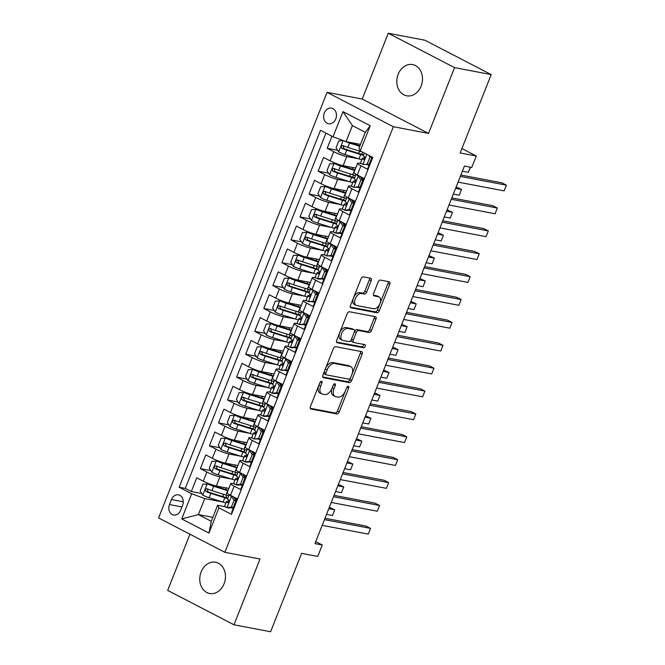 <?xml version="1.0" encoding="UTF-8"?>
<svg xmlns="http://www.w3.org/2000/svg" width="665" height="665" viewBox="0 0 665 665"><rect width="100%" height="100%" fill="white"/><g stroke="black" fill="none" stroke-linecap="round" stroke-linejoin="round"><path stroke-width="1" d="M321.536 381.253A1.704 0.998 117.4 0 0 319.907 382.633L310.455 406.498A2.436 1.421 117.4 0 0 310.771 408.933A2.436 1.421 117.4 0 0 311.004 409.017L336.889 413.938A2.436 1.421 117.4 0 0 339.216 411.959L348.668 388.102A1.704 0.998 117.4 0 0 348.443 386.39A1.704 0.998 117.4 0 0 348.277 386.34A1.704 0.998 117.4 0 0 346.648 387.72L345.426 390.804A7.805 4.555 117.4 0 1 337.978 397.113L335.825 396.706A7.805 4.555 117.4 0 1 335.077 396.448A7.805 4.555 117.4 0 1 334.071 388.643L335.293 385.559A1.704 0.998 117.4 0 0 335.069 383.846A1.704 0.998 117.4 0 0 334.911 383.796A1.704 0.998 117.4 0 0 333.281 385.176L332.051 388.26A7.805 4.555 117.4 0 1 324.611 394.578L322.45 394.162A7.805 4.555 117.4 0 1 321.702 393.904A7.805 4.555 117.4 0 1 320.696 386.099L321.918 383.015A1.704 0.998 117.4 0 0 321.694 381.311A1.704 0.998 117.4 0 0 321.536 381.253M398.185 74.239A15.902 12.726 -79.2 0 0 406.681 95.81A15.902 12.726 -79.2 0 0 421.111 86.134A15.902 12.726 -79.2 0 0 412.616 64.563A15.902 12.726 -79.2 0 0 398.185 74.239M201.146 571.9A15.902 12.726 -79.2 0 0 209.641 593.479A15.902 12.726 -79.2 0 0 224.08 583.795A15.902 12.726 -79.2 0 0 215.585 562.224A15.902 12.726 -79.2 0 0 201.146 571.9M324.312 112.975A7.955 6.359 -79.2 0 0 328.56 123.765A7.955 6.359 -79.2 0 0 335.775 118.927A7.955 6.359 -79.2 0 0 331.527 108.137A7.955 6.359 -79.2 0 0 324.312 112.975M371.145 280.738A2.436 1.421 117.4 0 0 370.829 278.303A2.436 1.421 117.4 0 0 370.596 278.219L363.339 276.84A2.436 1.421 117.4 0 0 361.012 278.818L350.513 305.318A2.436 1.421 117.4 0 0 350.829 307.754A2.436 1.421 117.4 0 0 351.062 307.837L376.947 312.758A2.436 1.421 117.4 0 0 379.274 310.779L389.765 284.279A2.436 1.421 117.4 0 0 389.457 281.844A2.436 1.421 117.4 0 0 389.216 281.76L380.447 280.098A2.436 1.421 117.4 0 0 378.119 282.068L373.63 293.406A2.436 1.421 117.4 0 0 373.946 295.85A2.436 1.421 117.4 0 0 374.179 295.925L378.526 296.756A6.525 3.807 117.4 0 1 379.158 296.972A6.525 3.807 117.4 0 1 379.773 304.013A6.525 3.807 117.4 0 1 373.772 308.768L356.731 305.534A6.525 3.807 117.4 0 1 356.108 305.318A6.525 3.807 117.4 0 1 355.484 298.277A6.525 3.807 117.4 0 1 361.486 293.514L364.329 294.055A2.436 1.421 117.4 0 0 366.656 292.085L371.145 280.738L369.358 279.815A2.436 1.421 117.4 0 0 369.532 278.02M189.941 534.203L167.688 590.404L233.98 624.784L270.605 631.75L301.627 553.38L317.745 556.447L322.276 545.009L314.952 543.613L464.428 166.075L471.751 167.464L476.281 156.026L461.909 148.569M454.569 67.63L388.285 33.25L362.234 99.035L428.526 133.416L454.569 67.63L491.194 74.596L460.163 152.967L476.281 156.026M428.526 133.416L393.364 126.732L224.861 552.324L158.578 517.935L327.08 92.352L393.364 126.732M233.98 624.784L260.023 559.007L224.861 552.324M335.684 346.689A2.436 1.421 117.4 0 0 333.356 348.66L322.866 375.168A2.436 1.421 117.4 0 0 323.173 377.604A2.436 1.421 117.4 0 0 323.414 377.687L349.291 382.608A2.436 1.421 117.4 0 0 351.619 380.629L362.117 354.129A2.436 1.421 117.4 0 0 361.802 351.694A2.436 1.421 117.4 0 0 361.569 351.61L335.684 346.689M336.69 340.239L347.18 313.739A2.436 1.421 117.4 0 1 349.507 311.769L375.393 316.69A2.436 1.421 117.4 0 1 375.625 316.764A2.436 1.421 117.4 0 1 375.941 319.208L371.452 330.547A2.436 1.421 117.4 0 1 369.125 332.517L358.626 330.522A2.436 1.421 117.4 0 0 356.299 332.5L353.323 340.023A2.436 1.421 117.4 0 0 353.639 342.458A2.436 1.421 117.4 0 0 353.871 342.541L364.794 344.62A1.704 0.998 117.4 0 1 364.96 344.678A1.704 0.998 117.4 0 1 365.127 346.515A1.704 0.998 117.4 0 1 363.556 347.762L337.238 342.758A2.436 1.421 117.4 0 1 337.005 342.683A2.436 1.421 117.4 0 1 336.69 340.239M388.285 33.25L424.902 40.216L491.194 74.596M331.968 136.258L327.197 148.303L337.662 150.298M358.535 158.769L346.764 156.533A9.942 1.388 -158.4 0 1 333.739 151.695L330.114 160.847L323.572 157.455L318.136 171.188L328.601 173.174M349.474 181.653L337.704 179.409A9.942 1.388 -158.4 0 1 324.678 174.579L321.054 183.731L314.512 180.34L309.075 194.072L319.549 196.059M340.413 204.529L328.643 202.293A9.942 1.388 -158.4 0 1 315.617 197.463L311.993 206.616L305.451 203.224L300.015 216.948L310.488 218.943M331.361 227.413L319.582 225.169A9.942 1.388 -158.4 0 1 306.557 220.339L302.932 229.492L296.391 226.1L290.954 239.832L301.428 241.819M322.301 250.289L310.522 248.053A9.942 1.388 -158.4 0 1 297.496 243.224L293.872 252.376L287.338 248.984L281.902 262.708L292.367 264.703M313.24 273.174L301.461 270.938A9.942 1.388 -158.4 0 1 288.435 266.1L284.811 275.252L278.278 271.86L272.841 285.593L283.307 287.579M304.179 296.058L292.409 293.814A9.942 1.388 -158.4 0 1 279.375 288.984L275.759 298.136L269.217 294.745L263.781 308.477L274.246 310.464M295.119 318.934L283.348 316.698A9.942 1.388 -158.4 0 1 270.322 311.868L266.698 321.02L260.156 317.629L254.72 331.353L265.194 333.348M286.058 341.818L274.288 339.574A9.942 1.388 -158.4 0 1 261.262 334.744L257.638 343.896L251.096 340.505L245.659 354.237L256.133 356.224M277.006 364.694L265.227 362.458A9.942 1.388 -158.4 0 1 252.201 357.629L248.577 366.781L242.035 363.389L236.599 377.113L247.072 379.108M267.945 387.579L256.166 385.343A9.942 1.388 -158.4 0 1 243.141 380.513L239.516 389.665L232.983 386.274L227.546 399.998L238.012 401.993M258.885 410.463L247.106 408.219A9.942 1.388 -158.4 0 1 234.08 403.389L230.456 412.541L223.922 409.15L218.486 422.882L228.951 424.869M249.824 433.339L238.053 431.103A9.942 1.388 -158.4 0 1 225.019 426.273L221.403 435.425L214.862 432.034L209.425 445.758L219.891 447.753M240.763 456.223L228.993 453.987A9.942 1.388 -158.4 0 1 215.967 449.149L212.343 458.301L205.801 454.91L200.364 468.642L206.906 472.034A9.942 1.388 21.6 0 0 219.932 476.863L231.703 479.099M210.838 470.629L200.364 468.642M232.127 512.698L231.619 512.432L237.056 498.7L230.514 495.309A9.942 1.388 21.6 0 1 227.131 492.765L230.755 483.613A9.942 1.388 21.6 0 0 234.138 486.157L240.68 489.548L246.108 475.824L239.575 472.433A9.942 1.388 21.6 0 1 236.191 469.881L239.816 460.729A9.942 1.388 -158.4 0 1 241.885 460.67L243.481 460.978M239.816 460.729A9.942 1.388 -158.4 0 0 243.199 463.281L249.732 466.672L255.169 452.94L248.635 449.548A9.942 1.388 21.6 0 1 245.252 447.005L248.876 437.853A9.942 1.388 -158.4 0 1 250.946 437.794L252.542 438.094M248.876 437.853A9.942 1.388 -158.4 0 0 252.259 440.396L258.793 443.788L264.229 430.056L257.688 426.664A9.942 1.388 21.6 0 1 254.304 424.12L257.929 414.968A9.942 1.388 -158.4 0 1 260.007 414.91L261.603 415.218M257.929 414.968A9.942 1.388 -158.4 0 0 261.312 417.512L267.854 420.903L273.29 407.18L266.748 403.788A9.942 1.388 21.6 0 1 263.365 401.244L266.989 392.092A9.942 1.388 -158.4 0 1 269.067 392.034L270.655 392.333M266.989 392.092A9.942 1.388 -158.4 0 0 270.372 394.636L276.914 398.027L282.351 384.295L275.809 380.904A9.942 1.388 21.6 0 1 272.426 378.36L276.05 369.208A9.942 1.388 -158.4 0 1 278.128 369.15L279.716 369.449M276.05 369.208A9.942 1.388 -158.4 0 0 279.433 371.752L285.975 375.143L291.411 361.419L284.869 358.028A9.942 1.388 21.6 0 1 281.486 355.476L285.11 346.324A9.942 1.388 -158.4 0 1 287.189 346.266L288.776 346.573M285.11 346.324A9.942 1.388 -158.4 0 0 288.494 348.876L295.036 352.267L300.464 338.535L293.93 335.143A9.942 1.388 21.6 0 1 290.547 332.6L294.171 323.448A9.942 1.388 -158.4 0 1 296.249 323.39L297.837 323.689M294.171 323.448A9.942 1.388 -158.4 0 0 297.554 325.991L304.088 329.383L309.524 315.651L302.991 312.259A9.942 1.388 21.6 0 1 299.607 309.715L303.232 300.563A9.942 1.388 -158.4 0 1 305.301 300.505L306.897 300.813M303.232 300.563A9.942 1.388 -158.4 0 0 306.615 303.107L313.149 306.499L318.585 292.775L312.043 289.383A9.942 1.388 21.6 0 1 308.66 286.839L312.284 277.679A9.942 1.388 -158.4 0 1 314.362 277.629L315.958 277.928M312.284 277.679A9.942 1.388 -158.4 0 0 315.667 280.231L322.209 283.623L327.646 269.89L321.104 266.499A9.942 1.388 21.6 0 1 317.72 263.955L321.345 254.803A9.942 1.388 -158.4 0 1 323.423 254.745L325.01 255.044M321.345 254.803A9.942 1.388 -158.4 0 0 324.728 257.347L331.27 260.738L336.706 247.014L330.164 243.623A9.942 1.388 21.6 0 1 326.781 241.071L330.405 231.919A9.942 1.388 -158.4 0 1 332.483 231.861L334.071 232.168M330.405 231.919A9.942 1.388 -158.4 0 0 333.788 234.462L340.33 237.862L345.767 224.13L339.225 220.738A9.942 1.388 21.6 0 1 335.842 218.195L339.466 209.043A9.942 1.388 -158.4 0 1 341.544 208.985L343.132 209.284M339.466 209.043A9.942 1.388 -158.4 0 0 342.849 211.586L349.391 214.978L354.819 201.246L348.285 197.854A9.942 1.388 21.6 0 1 344.902 195.311L348.526 186.158A9.942 1.388 -158.4 0 1 350.605 186.1L352.192 186.4M348.526 186.158A9.942 1.388 -158.4 0 0 351.91 188.702L358.443 192.094L363.88 178.37L357.346 174.978A9.942 1.388 21.6 0 1 353.963 172.426L357.587 163.274A9.942 1.388 -158.4 0 1 359.657 163.216L361.253 163.524M330.114 160.847A9.942 1.388 21.6 0 0 343.14 165.685L355.684 168.07M321.054 183.731A9.942 1.388 21.6 0 0 334.079 188.561L346.631 190.946M311.993 206.616A9.942 1.388 21.6 0 0 325.019 211.445L337.571 213.831M302.932 229.492A9.942 1.388 21.6 0 0 315.958 234.321L328.51 236.707M293.872 252.376A9.942 1.388 21.6 0 0 306.897 257.205L319.449 259.591M284.811 275.252A9.942 1.388 21.6 0 0 297.837 280.09L310.389 282.475M275.759 298.136A9.942 1.388 21.6 0 0 288.785 302.966L301.328 305.351M266.698 321.02A9.942 1.388 21.6 0 0 279.724 325.85L292.276 328.236M257.638 343.896A9.942 1.388 21.6 0 0 270.663 348.734L283.215 351.12M248.577 366.781A9.942 1.388 21.6 0 0 261.603 371.61L274.155 373.996M239.516 389.665A9.942 1.388 21.6 0 0 252.542 394.495L265.094 396.88M230.456 412.541A9.942 1.388 21.6 0 0 243.481 417.371L256.033 419.756M221.403 435.425A9.942 1.388 21.6 0 0 234.429 440.255L246.973 442.641M212.343 458.301A9.942 1.388 21.6 0 0 225.369 463.139L237.92 465.525M180.589 510.329L182.584 505.292A7.706 6.16 -79.2 0 0 178.469 494.843A7.706 6.16 -79.2 0 0 171.479 499.531L169.484 504.569A7.706 6.16 -79.2 0 0 173.598 515.018A7.706 6.16 -79.2 0 0 180.589 510.329M333.015 136.799L342.982 111.629L370.214 125.752L360.247 150.922L358.942 148.32L365.285 132.302L352.384 125.61L346.041 141.628L333.015 136.799L320.48 130.298L179.151 487.237L191.695 493.746L204.72 498.575L222.65 501.984M360.247 150.922L372.791 157.43L231.47 514.377L218.926 507.869L208.96 533.039L181.728 518.916L191.695 493.746M369.166 165.028L366.723 164.563M360.106 187.904L357.662 187.447M351.045 210.788L348.601 210.323M341.985 233.673L339.541 233.207M332.924 256.549L330.488 256.083M323.872 279.433L321.428 278.968M314.811 302.317L312.367 301.852M305.75 325.193L303.307 324.728M296.69 348.078L294.246 347.612M287.629 370.954L285.185 370.496M278.569 393.838L276.133 393.372M269.516 416.722L267.072 416.257M260.456 439.598L258.012 439.133M251.395 462.483L248.951 462.017M325.966 133.141L185.302 488.409L191.304 491.526L196.74 477.794L203.282 481.186A9.942 1.388 21.6 0 0 216.308 486.015L228.86 488.401M242.334 485.359L239.89 484.901M234.421 483.854L232.833 483.555A9.942 1.388 21.6 0 0 230.755 483.613M357.587 163.274A9.942 1.388 -158.4 0 0 360.97 165.826L367.504 169.218L372.275 157.164M215.967 449.149L209.425 445.758M225.019 426.273L218.486 422.882M234.08 403.389L227.546 399.998M243.141 380.513L236.599 377.113M252.201 357.629L245.659 354.237M261.262 334.744L254.72 331.353M270.322 311.868L263.781 308.477M279.375 288.984L272.841 285.593M288.435 266.1L281.902 262.708M297.496 243.224L290.954 239.832M306.557 220.339L300.015 216.948M315.617 197.463L309.075 194.072M324.678 174.579L318.136 171.188M333.739 151.695L327.197 148.303M346.041 141.628L360.505 144.38M204.72 498.575L198.378 514.594L211.279 521.285L217.621 505.267L218.926 507.869M212.833 517.345L198.378 514.594L181.728 518.916M233.274 508.243L230.83 507.777M225.36 506.738L217.621 505.267M362.234 99.035L327.08 92.352M322.276 545.009L315.742 541.618M201.778 493.513L191.304 491.526M185.302 488.409L179.151 487.237M211.279 521.285L208.96 533.039M342.982 111.629L352.384 125.61M370.214 125.752L365.285 132.302M319.973 382.483L318.901 385.176A7.805 4.555 117.4 0 0 319.915 392.982L321.702 393.904M335.077 396.448L333.281 395.517A7.805 4.555 117.4 0 1 332.276 387.72L333.34 385.018M310.281 408.285L335.094 413.007A2.436 1.421 117.4 0 0 337.421 411.037L346.714 387.562M322.683 376.955L347.504 381.677A2.436 1.421 117.4 0 0 349.832 379.698L360.322 353.198A2.436 1.421 117.4 0 0 360.497 351.411M325.85 373.073A1.704 0.998 117.4 0 0 326.074 374.786A1.704 0.998 117.4 0 0 326.241 374.844L348.959 379.158A1.704 0.998 117.4 0 0 350.588 377.778L351.876 374.52A7.805 4.555 117.4 0 0 350.871 366.714A7.805 4.555 117.4 0 0 350.123 366.457L334.586 363.506A7.805 4.555 117.4 0 0 327.138 369.823L325.85 373.073L324.063 372.151A1.704 0.998 117.4 0 0 324.279 373.855A1.704 0.998 117.4 0 0 324.445 373.913M350.871 366.714L349.075 365.792A7.805 4.555 117.4 0 0 348.327 365.534L350.123 366.457M324.063 372.151L325.351 368.892A7.805 4.555 117.4 0 1 332.799 362.575L348.327 365.534M353.639 342.458L351.843 341.527A2.436 1.421 117.4 0 1 351.527 339.092L354.512 331.569A2.436 1.421 117.4 0 1 356.831 329.599L367.329 331.594A2.436 1.421 117.4 0 0 369.657 329.616L374.146 318.277A2.436 1.421 117.4 0 0 374.329 316.482M336.515 342.034L361.76 346.831A1.704 0.998 117.4 0 0 363.04 346.091A1.704 0.998 117.4 0 0 363.556 344.379M347.737 328.452A6.525 3.807 117.4 0 0 341.727 333.215A6.525 3.807 117.4 0 0 342.35 340.256A6.525 3.807 117.4 0 0 342.974 340.472L348.984 341.611A2.436 1.421 117.4 0 0 351.311 339.64L354.287 332.118A2.436 1.421 117.4 0 0 353.971 329.674A2.436 1.421 117.4 0 0 353.738 329.599L347.737 328.452L345.941 327.521A6.525 3.807 117.4 0 0 339.94 332.284A6.525 3.807 117.4 0 0 340.555 339.325L342.35 340.256M352.384 328.892A2.436 1.421 117.4 0 0 352.176 328.743A2.436 1.421 117.4 0 0 351.943 328.668L353.738 329.599M345.941 327.521L351.943 328.668M356.108 305.318L354.312 304.387A6.525 3.807 117.4 0 1 353.689 297.346A6.525 3.807 117.4 0 1 359.699 292.583L362.541 293.124A2.436 1.421 117.4 0 0 364.869 291.154L369.358 279.815M379.158 296.972L377.363 296.041A6.525 3.807 117.4 0 0 376.739 295.825L378.526 296.756M373.456 295.202L376.739 295.825M350.339 307.105L375.16 311.827A2.436 1.421 117.4 0 0 377.487 309.857L387.978 283.348A2.436 1.421 117.4 0 0 388.152 281.561M228.112 490.288A15.785 2.203 21.6 0 1 226.399 489.764L212.434 485.367A3.358 0.466 21.6 0 1 209.275 484.087L202.883 484.153L200.165 491.019L202.842 495.167A6.583 0.923 21.6 0 0 209.134 497.728L223.099 502.125A19.011 2.652 21.6 0 0 225.892 502.956M207.372 483.721A6.583 0.923 21.6 0 0 213.665 486.281L227.621 490.687A19.011 2.652 21.6 0 0 227.92 490.778M326.515 514.394L332.442 515.516L334.703 509.797L329.325 507.304M228.702 495.866A19.011 2.652 -158.4 0 1 225.9 495.034L211.944 490.629A6.583 0.923 -158.4 0 1 207.172 488.8C205.194 488.958 204.828 489.872 206.083 491.551A6.583 0.923 21.6 0 0 210.855 493.38L224.82 497.777A19.011 2.652 21.6 0 0 227.613 498.609M235.202 499.506A19.011 2.652 21.6 0 0 235.285 499.382A19.011 2.652 21.6 0 0 235.169 498.833M227.837 498.043A15.785 2.203 -158.4 0 1 223.59 496.863L209.625 492.457A3.358 0.466 -158.4 0 1 208.195 491.95L207.405 489.731M332.442 515.516L334.703 509.797L328.784 508.675M231.337 507.187L233.24 507.545L228.868 507.969L226.848 507.619L231.337 507.187L234.055 500.321L231.378 496.173A6.583 0.923 -158.4 0 1 229.217 494.602L227.505 498.883A6.583 0.923 -158.4 0 0 228.494 499.864C229.275 501.443 228.91 502.366 227.405 502.607L227.613 502.69M231.378 496.173L232.642 496.414M226.848 507.619A6.583 0.923 -158.4 0 1 224.695 505.974L226.416 501.626A6.583 0.923 21.6 0 0 227.405 502.607L227.846 502.69M233.24 507.545L235.959 500.687L234.055 500.321M233.482 496.855L235.959 500.687M324.445 519.623L370.538 528.384L368.269 534.103L322.184 525.342M236.906 499.074A15.785 2.203 21.6 0 0 234.753 498.808M228.968 500.712L226.557 501.518A6.583 0.923 21.6 0 0 226.416 501.626M324.986 518.251L366.058 526.065L370.538 528.384L368.269 534.103M237.172 467.404A15.785 2.203 21.6 0 1 235.46 466.888L221.495 462.483A3.358 0.466 21.6 0 1 218.336 461.202L211.944 461.269L209.226 468.135L211.902 472.283A6.583 0.923 21.6 0 0 218.195 474.843L232.151 479.241A19.011 2.652 21.6 0 0 234.953 480.072M216.433 460.845A6.583 0.923 21.6 0 0 222.717 463.405L236.682 467.803A19.011 2.652 21.6 0 0 236.973 467.894M335.576 491.51L341.502 492.64L343.763 486.921L338.385 484.428M237.762 472.981A19.011 2.652 -158.4 0 1 234.961 472.15L220.996 467.753A6.583 0.923 -158.4 0 1 216.233 465.924C214.255 466.074 213.889 466.988 215.144 468.667A6.583 0.923 21.6 0 0 219.916 470.496L233.872 474.893A19.011 2.652 21.6 0 0 236.674 475.724M244.338 476.497L244.279 476.655A19.011 2.652 21.6 0 0 244.338 476.497A19.011 2.652 21.6 0 0 244.23 475.949M236.898 475.159A15.785 2.203 -158.4 0 1 232.65 473.979L218.685 469.581A3.358 0.466 -158.4 0 1 217.256 469.066L216.466 466.855M341.502 492.64L343.763 486.921L337.845 485.791M246.233 444.519A15.785 2.203 21.6 0 1 244.521 444.004L230.556 439.607A3.358 0.466 21.6 0 1 227.397 438.326L220.996 438.393L218.278 445.251L220.963 449.399A6.583 0.923 21.6 0 0 227.247 451.959L241.212 456.365A19.011 2.652 21.6 0 0 244.013 457.196M225.493 437.961A6.583 0.923 21.6 0 0 231.777 440.521L245.742 444.927A19.011 2.652 21.6 0 0 246.033 445.018M344.636 468.634L350.555 469.756L352.824 464.037L347.446 461.543M246.815 450.097A19.011 2.652 -158.4 0 1 244.022 449.274L230.057 444.868A6.583 0.923 -158.4 0 1 225.294 443.04C223.307 443.189 222.95 444.104 224.205 445.783A6.583 0.923 21.6 0 0 228.968 447.612L242.933 452.017A19.011 2.652 21.6 0 0 245.734 452.848M253.315 453.746A19.011 2.652 21.6 0 0 253.398 453.621A19.011 2.652 21.6 0 0 253.29 453.065M245.959 452.283A15.785 2.203 -158.4 0 1 241.711 451.103L227.746 446.697A3.358 0.466 -158.4 0 1 226.316 446.19L225.526 443.971M350.555 469.756L352.824 464.037L346.897 462.915M255.294 421.643A15.785 2.203 21.6 0 1 253.581 421.128L239.616 416.722A3.358 0.466 21.6 0 1 236.457 415.442L230.057 415.509L227.339 422.375L230.015 426.523A6.583 0.923 21.6 0 0 236.308 429.083L250.273 433.48A19.011 2.652 21.6 0 0 253.066 434.312M234.546 415.076A6.583 0.923 21.6 0 0 240.838 417.637L254.803 422.042A19.011 2.652 21.6 0 0 255.094 422.134M353.697 445.75L359.615 446.88L361.885 441.153L356.498 438.659M255.875 427.221A19.011 2.652 -158.4 0 1 253.082 426.39L239.117 421.984A6.583 0.923 -158.4 0 1 234.354 420.155C232.368 420.313 232.01 421.228 233.265 422.907A6.583 0.923 21.6 0 0 238.028 424.736L251.993 429.133A19.011 2.652 21.6 0 0 254.795 429.964M262.459 430.737L262.401 430.895A19.011 2.652 21.6 0 0 262.459 430.737A19.011 2.652 21.6 0 0 262.351 430.189M255.019 429.399A15.785 2.203 -158.4 0 1 250.772 428.218L236.806 423.813A3.358 0.466 -158.4 0 1 235.377 423.306L234.587 421.095M359.615 446.88L361.885 441.153L355.958 440.031M264.346 398.759A15.785 2.203 21.6 0 1 262.633 398.244L248.677 393.846A3.358 0.466 21.6 0 1 245.51 392.558L239.117 392.624L236.399 399.49L239.076 403.638A6.583 0.923 21.6 0 0 245.368 406.199L259.333 410.604A19.011 2.652 21.6 0 0 262.126 411.435M243.606 392.2A6.583 0.923 21.6 0 0 249.899 394.761L263.864 399.158A19.011 2.652 21.6 0 0 264.155 399.249M362.757 422.874L368.676 423.996L370.937 418.277L365.559 415.783M264.936 404.337A19.011 2.652 -158.4 0 1 262.143 403.505L248.178 399.108A6.583 0.923 -158.4 0 1 243.415 397.279C241.428 397.429 241.062 398.343 242.326 400.022A6.583 0.923 21.6 0 0 247.089 401.851L261.054 406.257A19.011 2.652 21.6 0 0 263.847 407.088M271.436 407.986A19.011 2.652 21.6 0 0 271.519 407.861A19.011 2.652 21.6 0 0 271.411 407.304M264.072 406.515A15.785 2.203 -158.4 0 1 259.832 405.334L245.867 400.937A3.358 0.466 -158.4 0 1 244.429 400.421L243.639 398.21M368.676 423.996L370.937 418.277L365.019 417.146M240.398 484.303L242.301 484.669L237.812 485.101L235.909 484.735L240.398 484.303L243.116 477.437L240.439 473.297A6.583 0.923 -158.4 0 1 238.278 471.718M240.439 473.297L241.703 473.538M235.909 484.735A6.583 0.923 -158.4 0 1 233.756 483.098L235.476 478.75A6.583 0.923 21.6 0 0 236.466 479.723L236.674 479.806M242.301 484.669L245.019 477.803L243.116 477.437M242.542 473.97L245.019 477.803M333.506 496.738L379.599 505.5L377.329 511.227L331.245 502.466M245.967 476.198A15.785 2.203 21.6 0 0 243.806 475.932M238.028 477.836L235.618 478.642A6.583 0.923 21.6 0 0 235.476 478.75M236.906 479.806L236.466 479.723C237.97 479.482 238.328 478.567 237.555 476.98A6.583 0.923 -158.4 0 1 236.565 475.999L238.261 471.709M334.046 495.375L375.118 503.181L379.599 505.5L377.329 511.227M249.458 461.427L251.362 461.784L246.981 462.208L244.969 461.851L249.458 461.427L252.176 454.561L249.5 450.413A6.583 0.923 -158.4 0 1 247.338 448.842L245.626 453.123A6.583 0.923 -158.4 0 0 246.615 454.095C247.388 455.683 247.031 456.597 245.526 456.847L245.734 456.921M249.5 450.413L250.763 450.654M244.969 461.851A6.583 0.923 -158.4 0 1 242.816 460.213L244.537 455.866A6.583 0.923 21.6 0 0 245.526 456.847L245.967 456.93M251.362 461.784L254.08 454.918L252.176 454.561M251.603 451.086L254.08 454.918M342.566 473.862L388.651 482.624L386.39 488.343L340.297 479.581M255.019 453.314A15.785 2.203 21.6 0 0 252.866 453.048M247.089 454.951L244.67 455.758A6.583 0.923 21.6 0 0 244.537 455.866M343.107 472.491L384.179 480.296L388.651 482.624L386.39 488.343M258.519 438.543L260.422 438.908L254.03 438.975L258.519 438.543L261.229 431.676L258.552 427.529A6.583 0.923 -158.4 0 1 256.399 425.957M258.552 427.529L259.824 427.77M254.03 438.975A6.583 0.923 -158.4 0 1 251.877 437.329L253.598 432.982A6.583 0.923 21.6 0 0 254.587 433.962L254.795 434.046M260.422 438.908L263.141 432.042L261.229 431.676M260.663 428.21L263.141 432.042M351.627 450.978L397.712 459.739L395.451 465.458L349.358 456.697M264.08 430.43A15.785 2.203 21.6 0 0 261.927 430.164M256.15 432.075L253.731 432.882A6.583 0.923 21.6 0 0 253.598 432.982M255.028 434.046L254.587 433.962C256.083 433.721 256.449 432.807 255.668 431.219A6.583 0.923 -158.4 0 1 254.678 430.238L256.382 425.949M352.167 449.615L393.231 457.42L397.712 459.739L395.451 465.458M267.571 415.658L269.475 416.024L264.994 416.456L263.082 416.091L267.571 415.658L270.289 408.8L267.613 404.653A6.583 0.923 -158.4 0 1 265.451 403.073L263.739 407.362A6.583 0.923 -158.4 0 0 264.728 408.335C265.51 409.923 265.144 410.837 263.648 411.078L263.847 411.161M267.613 404.653L268.884 404.894M263.082 416.091A6.583 0.923 -158.4 0 1 260.929 414.453L262.658 410.106A6.583 0.923 21.6 0 0 263.648 411.078L264.088 411.17M269.475 416.024L272.193 409.158L270.289 408.8M269.724 405.326L272.193 409.158M360.688 428.102L406.772 436.863L404.511 442.582L358.418 433.821M273.14 407.554A15.785 2.203 21.6 0 0 270.988 407.288M265.202 409.191L262.791 409.997A6.583 0.923 21.6 0 0 262.658 410.106M361.228 426.731L402.292 434.536L406.772 436.863L404.511 442.582M273.406 375.883A15.785 2.203 21.6 0 1 271.694 375.359L257.729 370.962A3.358 0.466 21.6 0 1 254.57 369.682L248.178 369.748L245.46 376.614L248.136 380.762A6.583 0.923 21.6 0 0 254.429 383.323L268.394 387.72A19.011 2.652 21.6 0 0 271.187 388.551M252.667 369.316A6.583 0.923 21.6 0 0 258.959 371.876L272.924 376.282A19.011 2.652 21.6 0 0 273.215 376.373M371.81 399.989L377.737 401.111L379.998 395.392L374.619 392.899M273.997 381.461A19.011 2.652 -158.4 0 1 271.204 380.629L257.239 376.224A6.583 0.923 -158.4 0 1 252.467 374.395C250.489 374.553 250.123 375.467 251.387 377.138A6.583 0.923 21.6 0 0 256.15 378.975L270.115 383.373A19.011 2.652 21.6 0 0 272.908 384.204M280.58 384.977L280.514 385.135A19.011 2.652 21.6 0 0 280.58 384.977A19.011 2.652 21.6 0 0 280.472 384.428M273.132 383.639A15.785 2.203 -158.4 0 1 268.884 382.458L254.928 378.053A3.358 0.466 -158.4 0 1 253.49 377.545L252.7 375.326M377.737 401.111L379.998 395.392L374.079 394.27M276.632 392.782L278.535 393.14L274.163 393.564L272.143 393.215L276.632 392.782L279.35 385.916L276.673 381.768A6.583 0.923 -158.4 0 1 274.512 380.197M276.673 381.768L277.945 382.009M272.143 393.215A6.583 0.923 -158.4 0 1 269.99 391.569L271.711 387.221A6.583 0.923 21.6 0 0 272.7 388.202L272.908 388.285M278.535 393.14L281.253 386.282L279.35 385.916M278.785 382.45L281.253 386.282M369.74 405.218L415.833 413.979L413.564 419.698L367.479 410.937M282.201 384.669A15.785 2.203 21.6 0 0 280.048 384.403M274.263 386.307L271.852 387.113A6.583 0.923 21.6 0 0 271.711 387.221M273.149 388.285L272.7 388.202C274.204 387.961 274.57 387.038 273.789 385.459A6.583 0.923 -158.4 0 1 272.8 384.478L274.495 380.189M370.289 403.846L411.352 411.66L415.833 413.979L413.564 419.698M282.467 352.999A15.785 2.203 21.6 0 1 280.755 352.483L266.79 348.078A3.358 0.466 21.6 0 1 263.631 346.798L257.239 346.864L254.52 353.73L257.197 357.878A6.583 0.923 21.6 0 0 263.49 360.438L277.455 364.836A19.011 2.652 21.6 0 0 280.248 365.667M261.727 346.44A6.583 0.923 21.6 0 0 268.02 349L281.977 353.398A19.011 2.652 21.6 0 0 282.276 353.489M380.87 377.105L386.797 378.235L389.058 372.516L383.68 370.014M283.057 358.576A19.011 2.652 -158.4 0 1 280.256 357.745L266.299 353.348A6.583 0.923 -158.4 0 1 261.528 351.519C259.55 351.669 259.184 352.583 260.439 354.262A6.583 0.923 21.6 0 0 265.21 356.091L279.175 360.488A19.011 2.652 21.6 0 0 281.968 361.319M289.558 362.226A19.011 2.652 21.6 0 0 289.641 362.093A19.011 2.652 21.6 0 0 289.524 361.544M282.193 360.754A15.785 2.203 -158.4 0 1 277.945 359.574L263.98 355.176A3.358 0.466 -158.4 0 1 262.55 354.661L261.761 352.45M386.797 378.235L389.058 372.516L383.14 371.386M285.692 369.898L287.596 370.264L281.204 370.33L285.692 369.898L288.411 363.032L285.734 358.892A6.583 0.923 -158.4 0 1 283.573 357.313M285.734 358.892L286.997 359.133M281.204 370.33A6.583 0.923 -158.4 0 1 279.051 368.693L280.771 364.345A6.583 0.923 21.6 0 0 281.76 365.318L281.968 365.401M287.596 370.264L290.314 363.398L288.411 363.032M287.837 359.566L290.314 363.398M378.801 382.333L424.893 391.095L422.624 396.822L376.54 388.052M291.262 361.785A15.785 2.203 21.6 0 0 289.109 361.527M283.323 363.431L280.913 364.237A6.583 0.923 21.6 0 0 280.771 364.345M282.201 365.401L281.76 365.318C283.265 365.077 283.631 364.162 282.849 362.575A6.583 0.923 -158.4 0 1 281.86 361.594L283.556 357.305M379.341 380.97L420.413 388.776L424.893 391.095L422.624 396.822M291.528 330.114A15.785 2.203 21.6 0 1 289.815 329.599L275.85 325.202A3.358 0.466 21.6 0 1 272.692 323.922L266.299 323.988L263.581 330.846L266.258 334.994A6.583 0.923 21.6 0 0 272.55 337.554L286.507 341.96A19.011 2.652 21.6 0 0 289.308 342.791M270.788 323.556A6.583 0.923 21.6 0 0 277.072 326.116L291.037 330.513A19.011 2.652 21.6 0 0 291.328 330.605M389.931 354.229L395.858 355.351L398.119 349.632L392.741 347.138M292.118 335.692A19.011 2.652 -158.4 0 1 289.317 334.861L275.352 330.463A6.583 0.923 -158.4 0 1 270.589 328.635C268.61 328.784 268.244 329.699 269.5 331.378A6.583 0.923 21.6 0 0 274.271 333.207L288.228 337.612A19.011 2.652 21.6 0 0 291.029 338.443M298.693 339.216L298.635 339.374A19.011 2.652 21.6 0 0 298.693 339.216A19.011 2.652 21.6 0 0 298.585 338.66M291.253 337.878A15.785 2.203 -158.4 0 1 287.006 336.698L273.041 332.292A3.358 0.466 -158.4 0 1 271.611 331.777L270.821 329.566M395.858 355.351L398.119 349.632L392.2 348.51M294.753 347.022L296.656 347.379L292.276 347.803L290.264 347.446L294.753 347.022L297.471 340.156L294.795 336.008A6.583 0.923 -158.4 0 1 292.633 334.437M294.795 336.008L296.058 336.249M290.264 347.446A6.583 0.923 -158.4 0 1 288.111 345.808L289.832 341.461A6.583 0.923 21.6 0 0 290.821 342.442L291.029 342.517M296.656 347.379L299.375 340.513L297.471 340.156M296.898 336.681L299.375 340.513M387.861 359.457L433.954 368.219L431.685 373.938L385.6 365.176M300.322 338.909A15.785 2.203 21.6 0 0 298.161 338.643M292.384 340.547L289.973 341.353A6.583 0.923 21.6 0 0 289.832 341.461M291.262 342.525L290.821 342.442C292.326 342.192 292.683 341.278 291.91 339.69A6.583 0.923 -158.4 0 1 290.921 338.718L292.617 334.428M388.402 358.086L429.474 365.891L433.954 368.219L431.685 373.938M300.588 307.238A15.785 2.203 21.6 0 1 298.876 306.723L284.911 302.317A3.358 0.466 21.6 0 1 281.752 301.037L275.352 301.104L272.642 307.97L275.318 312.118A6.583 0.923 21.6 0 0 281.603 314.678L295.568 319.075A19.011 2.652 21.6 0 0 298.369 319.907M279.849 300.671A6.583 0.923 21.6 0 0 286.133 303.232L300.098 307.637A19.011 2.652 21.6 0 0 300.389 307.729M398.992 331.345L404.91 332.467L407.18 326.748L401.801 324.254M301.178 312.816A19.011 2.652 -158.4 0 1 298.377 311.985L284.412 307.579A6.583 0.923 -158.4 0 1 279.649 305.75C277.662 305.908 277.305 306.823 278.56 308.502A6.583 0.923 21.6 0 0 283.323 310.331L297.288 314.728A19.011 2.652 21.6 0 0 300.09 315.559M307.671 316.457A19.011 2.652 21.6 0 0 307.754 316.332A19.011 2.652 21.6 0 0 307.646 315.784M300.314 314.994A15.785 2.203 -158.4 0 1 296.066 313.813L282.101 309.408A3.358 0.466 -158.4 0 1 280.672 308.901L279.882 306.681M404.91 332.467L407.18 326.748L401.253 325.626M303.814 324.138L305.717 324.503L299.325 324.57L303.814 324.138L306.532 317.272L303.855 313.124A6.583 0.923 -158.4 0 1 301.694 311.553M303.855 313.124L305.119 313.365M299.325 324.57A6.583 0.923 -158.4 0 1 297.172 322.924L298.893 318.577A6.583 0.923 21.6 0 0 299.882 319.557L300.09 319.641M305.717 324.503L308.435 317.637L306.532 317.272M305.958 313.805L308.435 317.637M396.922 336.573L443.006 345.334L440.745 351.053L394.653 342.292M309.383 316.025A15.785 2.203 21.6 0 0 307.222 315.759M301.445 317.662L299.026 318.469A6.583 0.923 21.6 0 0 298.893 318.577M300.322 319.641L299.882 319.557C301.386 319.316 301.744 318.402 300.971 316.814A6.583 0.923 -158.4 0 1 299.982 315.833L301.677 311.544M397.462 335.202L438.534 343.015L443.006 345.334L440.745 351.053M309.649 284.354A15.785 2.203 21.6 0 1 307.937 283.839L293.972 279.433A3.358 0.466 21.6 0 1 290.813 278.153L284.412 278.219L281.694 285.086L284.379 289.233A6.583 0.923 21.6 0 0 290.663 291.794L304.628 296.199A19.011 2.652 21.6 0 0 307.421 297.022M288.901 277.795A6.583 0.923 21.6 0 0 295.194 280.356L309.159 284.753A19.011 2.652 21.6 0 0 309.449 284.844M408.052 308.46L413.971 309.591L416.24 303.872L410.854 301.378M310.231 289.932A19.011 2.652 -158.4 0 1 307.438 289.1L293.473 284.703A6.583 0.923 -158.4 0 1 288.71 282.874C286.723 283.024 286.366 283.938 287.621 285.618A6.583 0.923 21.6 0 0 292.384 287.446L306.349 291.852A19.011 2.652 21.6 0 0 309.15 292.675M316.814 293.456L316.756 293.606A19.011 2.652 21.6 0 0 316.814 293.456A19.011 2.652 21.6 0 0 316.706 292.899M309.375 292.11A15.785 2.203 -158.4 0 1 305.127 290.929L291.162 286.532A3.358 0.466 -158.4 0 1 289.732 286.017L288.943 283.805M413.971 309.591L416.24 303.872L410.313 302.741M312.874 301.253L314.778 301.619L308.385 301.686L312.874 301.253L315.584 294.396L312.916 290.248A6.583 0.923 -158.4 0 1 310.755 288.668M312.916 290.248L314.179 290.489M308.385 301.686A6.583 0.923 -158.4 0 1 306.233 300.048L307.953 295.701A6.583 0.923 21.6 0 0 308.942 296.673L309.15 296.756M314.778 301.619L317.496 294.753L315.584 294.396M315.019 290.921L317.496 294.753M405.983 313.689L452.067 322.459L449.806 328.178L403.713 319.416M318.435 293.149A15.785 2.203 21.6 0 0 316.282 292.883M310.505 294.786L308.086 295.593A6.583 0.923 21.6 0 0 307.953 295.701M309.383 296.756L308.942 296.673C310.439 296.432 310.804 295.518 310.023 293.93A6.583 0.923 -158.4 0 1 309.034 292.949L310.738 288.66M406.523 312.326L447.587 320.131L452.067 322.459L449.806 328.178M318.701 261.478A15.785 2.203 21.6 0 1 316.989 260.954L303.032 256.557A3.358 0.466 21.6 0 1 299.865 255.277L293.473 255.343L290.755 262.209L293.431 266.349A6.583 0.923 21.6 0 0 299.724 268.909L313.689 273.315A19.011 2.652 21.6 0 0 316.482 274.146M297.962 254.911A6.583 0.923 21.6 0 0 304.254 257.471L318.219 261.877A19.011 2.652 21.6 0 0 318.51 261.968M417.113 285.584L423.031 286.706L425.292 280.987L419.914 278.494M319.291 267.056A19.011 2.652 -158.4 0 1 316.498 266.224L302.533 261.819A6.583 0.923 -158.4 0 1 297.77 259.99C295.784 260.14 295.418 261.062 296.681 262.733A6.583 0.923 21.6 0 0 301.445 264.562L315.41 268.968A19.011 2.652 21.6 0 0 318.203 269.799M325.792 270.697A19.011 2.652 21.6 0 0 325.875 270.572A19.011 2.652 21.6 0 0 325.767 270.015M318.427 269.234A15.785 2.203 -158.4 0 1 314.188 268.053L300.223 263.648A3.358 0.466 -158.4 0 1 298.785 263.141L297.995 260.921M423.031 286.706L425.292 280.987L419.374 279.865M321.926 278.377L323.83 278.735L319.458 279.159L317.438 278.801L321.926 278.377L324.645 271.511L321.968 267.363A6.583 0.923 -158.4 0 1 319.807 265.792M321.968 267.363L323.24 267.604M317.438 278.801A6.583 0.923 -158.4 0 1 315.285 277.164L317.014 272.816A6.583 0.923 21.6 0 0 318.003 273.797L318.203 273.872M323.83 278.735L326.548 271.877L324.645 271.511M324.079 268.045L326.548 271.877M415.043 290.813L461.128 299.574L458.867 305.293L412.774 296.532M327.496 270.264A15.785 2.203 21.6 0 0 325.343 269.998M319.557 271.902L317.147 272.708A6.583 0.923 21.6 0 0 317.014 272.816M318.444 273.88L318.003 273.797C319.499 273.548 319.865 272.633 319.084 271.046A6.583 0.923 -158.4 0 1 318.094 270.073L319.799 265.784M415.583 289.441L456.647 297.247L461.128 299.574L458.867 305.293M327.762 238.594A15.785 2.203 21.6 0 1 326.05 238.078L312.084 233.673A3.358 0.466 21.6 0 1 308.926 232.393L302.533 232.459L299.815 239.325L302.492 243.473A6.583 0.923 21.6 0 0 308.784 246.033L322.749 250.431A19.011 2.652 21.6 0 0 325.542 251.262M307.022 232.035A6.583 0.923 21.6 0 0 313.315 234.595L327.28 238.993A19.011 2.652 21.6 0 0 327.571 239.084M426.165 262.7L432.092 263.83L434.353 258.111L428.975 255.609M328.352 244.171A19.011 2.652 -158.4 0 1 325.559 243.34L311.594 238.943A6.583 0.923 -158.4 0 1 306.823 237.114C304.844 237.264 304.479 238.178 305.742 239.857A6.583 0.923 21.6 0 0 310.505 241.686L324.47 246.083A19.011 2.652 21.6 0 0 327.263 246.915M334.936 247.688L334.869 247.846A19.011 2.652 21.6 0 0 334.936 247.688A19.011 2.652 21.6 0 0 334.828 247.139M327.488 246.349A15.785 2.203 -158.4 0 1 323.24 245.169L309.283 240.772A3.358 0.466 -158.4 0 1 307.845 240.256L307.055 238.045M432.092 263.83L434.353 258.111L428.435 256.981M330.987 255.493L332.891 255.859L326.498 255.925L330.987 255.493L333.705 248.627L331.029 244.487A6.583 0.923 -158.4 0 1 328.867 242.908M331.029 244.487L332.3 244.728M326.498 255.925A6.583 0.923 -158.4 0 1 324.345 254.288L326.066 249.94A6.583 0.923 21.6 0 0 327.055 250.913L327.263 250.996M332.891 255.859L335.609 248.993L333.705 248.627M333.14 245.161L335.609 248.993M424.095 267.928L470.188 276.69L467.919 282.409L421.834 273.647M336.557 247.38A15.785 2.203 21.6 0 0 334.404 247.122M328.618 249.026L326.207 249.832A6.583 0.923 21.6 0 0 326.066 249.94M327.504 250.996L327.055 250.913C328.56 250.672 328.926 249.757 328.144 248.17A6.583 0.923 -158.4 0 1 327.155 247.189L328.859 242.9M424.644 266.565L465.708 274.371L470.188 276.69L467.919 282.409M336.822 215.709A15.785 2.203 21.6 0 1 335.11 215.194L321.145 210.797A3.358 0.466 21.6 0 1 317.986 209.508L311.594 209.583L308.876 216.441L311.553 220.589A6.583 0.923 21.6 0 0 317.845 223.149L331.81 227.555A19.011 2.652 21.6 0 0 334.603 228.386M316.083 209.151A6.583 0.923 21.6 0 0 322.375 211.711L336.34 216.108A19.011 2.652 21.6 0 0 336.631 216.2M435.226 239.824L441.153 240.946L443.414 235.227L438.036 232.733M337.413 221.287A19.011 2.652 -158.4 0 1 334.611 220.456L320.655 216.059A6.583 0.923 -158.4 0 1 315.883 214.23C313.905 214.379 313.539 215.294 314.794 216.973A6.583 0.923 21.6 0 0 319.566 218.802L333.531 223.207A19.011 2.652 21.6 0 0 336.324 224.038M343.913 224.936A19.011 2.652 21.6 0 0 343.996 224.812A19.011 2.652 21.6 0 0 343.88 224.255M336.548 223.465A15.785 2.203 -158.4 0 1 332.3 222.285L318.336 217.887A3.358 0.466 -158.4 0 1 316.906 217.372L316.116 215.161M441.153 240.946L443.414 235.227L437.495 234.097M340.048 232.617L341.951 232.974L337.463 233.407L335.559 233.041L340.048 232.617L342.766 225.751L340.089 221.603A6.583 0.923 -158.4 0 1 337.928 220.032M340.089 221.603L341.353 221.844M335.559 233.041A6.583 0.923 -158.4 0 1 333.406 231.403L335.127 227.056A6.583 0.923 21.6 0 0 336.116 228.037L336.324 228.112M341.951 232.974L344.67 226.108L342.766 225.751M342.192 222.276L344.67 226.108M433.156 245.053L479.249 253.814L476.98 259.533L430.895 250.772M345.617 224.504A15.785 2.203 21.6 0 0 343.464 224.238M337.679 226.142L335.268 226.948A6.583 0.923 21.6 0 0 335.127 227.056M336.557 228.12L336.116 228.037C337.621 227.787 337.986 226.873 337.205 225.285A6.583 0.923 -158.4 0 1 336.216 224.313L337.911 220.024M433.696 243.681L474.768 251.486L479.249 253.814L476.98 259.533M349.108 209.733L351.012 210.09L346.631 210.514L344.62 210.165L349.108 209.733L351.827 202.867L349.15 198.719A6.583 0.923 -158.4 0 1 346.989 197.148M349.15 198.719L350.413 198.96M344.62 210.165A6.583 0.923 -158.4 0 1 342.467 208.519L344.187 204.172A6.583 0.923 21.6 0 0 345.177 205.153L345.384 205.236M351.012 210.09L353.73 203.232L351.827 202.867M351.253 199.4L353.73 203.232M442.217 222.168L488.31 230.93L486.04 236.649L439.956 227.887M354.678 201.62A15.785 2.203 21.6 0 0 352.517 201.354M346.739 203.257L344.329 204.064A6.583 0.923 21.6 0 0 344.187 204.172M345.617 205.236L345.177 205.153C346.681 204.911 347.039 203.997 346.266 202.409A6.583 0.923 -158.4 0 1 345.276 201.429L346.972 197.139M442.757 220.797L483.829 228.61L488.31 230.93L486.04 236.649M358.169 186.848L360.073 187.214L353.68 187.281L358.169 186.848L360.887 179.991L358.211 175.843A6.583 0.923 -158.4 0 1 356.049 174.263M358.211 175.843L359.474 176.084M353.68 187.281A6.583 0.923 -158.4 0 1 351.527 185.643L353.248 181.296A6.583 0.923 21.6 0 0 354.237 182.268L354.445 182.351M360.073 187.214L362.791 180.348L360.887 179.991M360.314 176.516L362.791 180.348M451.277 199.284L497.362 208.054L495.101 213.773L449.008 205.011M363.738 178.744A15.785 2.203 21.6 0 0 361.577 178.478M355.8 180.381L353.381 181.188A6.583 0.923 21.6 0 0 353.248 181.296M354.678 182.351L354.237 182.268C355.742 182.027 356.099 181.113 355.326 179.525A6.583 0.923 -158.4 0 1 354.337 178.544L356.033 174.255M451.818 197.921L492.89 205.726L497.362 208.054L495.101 213.773M345.883 192.833A15.785 2.203 21.6 0 1 344.171 192.318L330.206 187.912A3.358 0.466 21.6 0 1 327.047 186.632L320.655 186.699L317.937 193.565L320.613 197.713A6.583 0.923 21.6 0 0 326.906 200.273L340.862 204.67A19.011 2.652 21.6 0 0 343.664 205.502M325.143 186.267A6.583 0.923 21.6 0 0 331.428 188.827L345.393 193.232A19.011 2.652 21.6 0 0 345.684 193.324M444.287 216.94L450.213 218.062L452.474 212.343L447.096 209.849M346.473 198.411A19.011 2.652 -158.4 0 1 343.672 197.58L329.707 193.174A6.583 0.923 -158.4 0 1 324.944 191.345C322.966 191.503 322.6 192.418 323.855 194.097A6.583 0.923 21.6 0 0 328.626 195.926L342.591 200.323A19.011 2.652 21.6 0 0 345.384 201.154M352.974 202.052A19.011 2.652 21.6 0 0 353.049 201.927A19.011 2.652 21.6 0 0 352.94 201.379M345.609 200.589A15.785 2.203 -158.4 0 1 341.361 199.409L327.396 195.003A3.358 0.466 -158.4 0 1 325.966 194.496L325.177 192.276M450.213 218.062L452.474 212.343L446.556 211.221M354.944 169.949A15.785 2.203 21.6 0 1 353.231 169.434L339.266 165.028A3.358 0.466 21.6 0 1 336.108 163.748L329.707 163.814L326.997 170.681L329.674 174.828A6.583 0.923 21.6 0 0 335.958 177.389L349.923 181.794A19.011 2.652 21.6 0 0 352.724 182.617M334.204 163.391A6.583 0.923 21.6 0 0 340.488 165.951L354.453 170.348A19.011 2.652 21.6 0 0 354.744 170.44M453.347 194.055L459.266 195.186L461.535 189.467L456.157 186.973M355.534 175.527A19.011 2.652 -158.4 0 1 352.733 174.696L338.768 170.298A6.583 0.923 -158.4 0 1 334.005 168.469C332.018 168.619 331.66 169.533 332.916 171.213A6.583 0.923 21.6 0 0 337.679 173.041L351.644 177.447A19.011 2.652 21.6 0 0 354.445 178.27M362.026 179.176A19.011 2.652 21.6 0 0 362.109 179.043A19.011 2.652 21.6 0 0 362.001 178.494M354.669 177.705A15.785 2.203 -158.4 0 1 350.422 176.524L336.457 172.127A3.358 0.466 -158.4 0 1 335.027 171.612L334.237 169.4M459.266 195.186L461.535 189.467L455.608 188.336M343.065 140.523L338.768 140.938L336.049 147.805L338.734 151.944A6.583 0.923 21.6 0 0 345.019 154.504L358.984 158.91A19.011 2.652 21.6 0 0 361.785 159.741M347.728 141.953A3.358 0.466 21.6 0 0 348.327 142.152L359.94 145.81M343.996 140.872A6.583 0.923 21.6 0 0 349.549 143.066L359.748 146.283M362.234 151.953A19.011 2.652 -158.4 0 1 361.793 151.82L347.828 147.414A6.583 0.923 -158.4 0 1 343.065 145.585C341.079 145.735 340.721 146.649 341.976 148.328A6.583 0.923 21.6 0 0 346.739 150.157L360.704 154.563A19.011 2.652 21.6 0 0 363.506 155.394M363.73 154.829A15.785 2.203 -158.4 0 1 359.482 153.648L345.517 149.243A3.358 0.466 -158.4 0 1 344.088 148.736L343.298 146.516M462.408 171.179L468.326 172.302L470.346 167.198M470.537 167.239L468.326 172.302M362.741 164.396L369.133 164.33L362.741 164.396A6.583 0.923 -158.4 0 1 360.588 162.759L362.309 158.411A6.583 0.923 21.6 0 0 363.298 159.392L363.506 159.467M367.23 163.972L369.948 157.106L368.826 155.369M369.133 164.33L371.851 157.464L369.948 157.106M371.336 156.674L371.851 157.464M460.338 176.408L506.422 185.169L504.161 190.888L458.069 182.127M364.861 157.497L362.442 158.303A6.583 0.923 21.6 0 0 362.309 158.411M363.738 159.475L363.298 159.392C364.794 159.143 365.16 158.228 364.387 156.641A6.583 0.923 -158.4 0 1 363.398 155.668L364.412 153.083M460.878 175.036L501.942 182.842L506.422 185.169L504.161 190.888M346.764 156.533L343.14 165.685M337.704 179.409L334.079 188.561M328.643 202.293L325.019 211.445M319.582 225.169L315.958 234.321M310.522 248.053L306.897 257.205M301.461 270.938L297.837 280.09M292.409 293.814L288.785 302.966M283.348 316.698L279.724 325.85M274.288 339.574L270.663 348.734M265.227 362.458L261.603 371.61M256.166 385.343L252.542 394.495M247.106 408.219L243.481 417.371M238.053 431.103L234.429 440.255M228.993 453.987L225.369 463.139M219.932 476.863L216.308 486.015M234.138 486.157L230.514 495.309M360.97 165.826L357.346 174.978M351.91 188.702L348.285 197.854M342.849 211.586L339.225 220.738M333.788 234.462L330.164 243.623M324.728 257.347L321.104 266.499M315.667 280.231L312.043 289.383M306.615 303.107L302.991 312.259M297.554 325.991L293.93 335.143M288.494 348.876L284.869 358.028M279.433 371.752L275.809 380.904M270.372 394.636L266.748 403.788M261.312 417.512L257.688 426.664M252.259 440.396L248.635 449.548M243.199 463.281L239.575 472.433M206.906 472.034L203.282 481.186M181.936 506.93L169.484 504.569M183.257 501.767L171.479 499.531M318.901 385.176L320.696 386.099M333.547 384.653L335.293 385.559M332.276 387.72L334.071 388.643M346.922 387.196L348.668 388.102M337.421 411.037L339.216 411.959M335.094 413.007L336.889 413.938M310.572 408.792L311.004 409.017M320.173 382.109L321.918 383.015M360.322 353.198L362.117 354.129M349.832 379.698L351.619 380.629M347.504 381.677L349.291 382.608M322.974 377.462L323.414 377.687M332.799 362.575L334.586 363.506M325.351 368.892L327.138 369.823M374.146 318.277L375.941 319.208M369.657 329.616L371.452 330.547M367.329 331.594L369.125 332.517M356.831 329.599L358.626 330.522M354.512 331.569L356.299 332.5M351.527 339.092L353.323 340.023M361.76 346.831L363.556 347.762M336.806 342.533L337.238 342.758M364.869 291.154L366.656 292.085M362.541 293.124L364.329 294.055M359.699 292.583L361.486 293.514M373.747 295.701L374.179 295.925M387.978 283.348L389.765 284.279M377.487 309.857L379.274 310.779M375.16 311.827L376.947 312.758M350.63 307.612L351.062 307.837M207.256 483.738L202.775 495.059M225.792 497.52L226.682 495.275M224.82 497.777L223.099 502.125M227.621 490.687L225.9 495.034M210.855 493.38L209.134 497.728M213.665 486.281L211.944 490.629M208.195 491.95L206.083 491.551M226.956 507.603L231.445 496.281M234.512 497.387L234.255 498.043M216.316 460.853L211.836 472.175M234.853 474.635L235.734 472.391M233.872 474.893L232.151 479.241M236.682 467.803L234.961 472.15M219.916 470.496L218.195 474.843M222.717 463.405L220.996 467.753M217.256 469.066L215.144 468.667M225.377 437.969L220.896 449.299M243.905 451.751L244.795 449.507M242.933 452.017L241.212 456.365M245.742 444.927L244.022 449.274M228.968 447.612L227.247 451.959M231.777 440.521L230.057 444.868M226.316 446.19L224.205 445.783M234.437 415.093L229.949 426.415M252.966 428.875L253.855 426.631M251.993 429.133L250.273 433.48M254.803 422.042L253.082 426.39M238.028 424.736L236.308 429.083M240.838 417.637L239.117 421.984M235.377 423.306L233.265 422.907M243.498 392.209L239.009 403.539M262.027 405.991L262.916 403.746M261.054 406.257L259.333 410.604M263.864 399.158L262.143 403.505M247.089 401.851L245.368 406.199M249.899 394.761L248.178 399.108M244.429 400.421L242.326 400.022M236.017 484.727L240.506 473.397M243.573 474.502L243.315 475.159M245.077 461.843L249.566 450.521M252.634 451.626L252.368 452.275M254.138 438.958L258.619 427.637M261.686 428.742L261.428 429.399M263.199 416.082L267.679 404.752M270.746 405.858L270.489 406.515M252.55 369.324L248.07 380.654M271.087 383.115L271.977 380.87M270.115 383.373L268.394 387.72M272.924 376.282L271.204 380.629M256.15 378.975L254.429 383.323M258.959 371.876L257.239 376.224M253.49 377.545L251.387 377.138M272.259 393.198L276.74 381.876M279.807 382.982L279.549 383.639M261.611 346.448L257.131 357.77M280.148 360.231L281.037 357.986M279.175 360.488L277.455 364.836M281.977 353.398L280.256 357.745M265.21 356.091L263.49 360.438M268.02 349L266.299 353.348M262.55 354.661L260.439 354.262M281.32 370.322L285.8 358.992M288.868 360.098L288.61 360.754M270.672 323.564L266.191 334.894M289.209 337.346L290.09 335.102M288.228 337.612L286.507 341.96M291.037 330.513L289.317 334.861M274.271 333.207L272.55 337.554M277.072 326.116L275.352 330.463M271.611 331.777L269.5 331.378M290.372 347.438L294.861 336.108M297.928 337.213L297.671 337.87M279.732 300.688L275.252 312.01M298.261 314.47L299.15 312.226M297.288 314.728L295.568 319.075M300.098 307.637L298.377 311.985M283.323 310.331L281.603 314.678M286.133 303.232L284.412 307.579M280.672 308.901L278.56 308.502M299.433 324.553L303.922 313.232M306.989 314.337L306.723 314.994M288.793 277.804L284.304 289.134M307.321 291.586L308.211 289.341M306.349 291.852L304.628 296.199M309.159 284.753L307.438 289.1M292.384 287.446L290.663 291.794M295.194 280.356L293.473 284.703M289.732 286.017L287.621 285.618M308.494 301.677L312.974 290.347M316.041 291.453L315.784 292.11M297.853 254.919L293.365 266.249M316.382 268.702L317.272 266.466M315.41 268.968L313.689 273.315M318.219 261.877L316.498 266.224M301.445 264.562L299.724 268.909M304.254 257.471L302.533 261.819M298.785 263.141L296.681 262.733M317.554 278.793L322.035 267.471M325.102 268.577L324.844 269.225M306.914 232.043L302.425 243.365M325.443 245.826L326.332 243.581M324.47 246.083L322.749 250.431M327.28 238.993L325.559 243.34M310.505 241.686L308.784 246.033M313.315 234.595L311.594 238.943M307.845 240.256L305.742 239.857M326.615 255.917L331.095 244.587M334.163 245.693L333.905 246.349M315.966 209.159L311.486 220.489M334.503 222.941L335.393 220.697M333.531 223.207L331.81 227.555M336.34 216.108L334.611 220.456M319.566 218.802L317.845 223.149M322.375 211.711L320.655 216.059M316.906 217.372L314.794 216.973M335.675 233.033L340.156 221.703M343.223 222.808L342.965 223.465M344.728 210.148L349.216 198.827M352.284 199.932L352.026 200.589M353.788 187.272L358.277 175.942M361.344 177.048L361.078 177.705M325.027 186.283L320.547 197.605M343.564 200.065L344.445 197.821M342.591 200.323L340.862 204.67M345.393 193.232L343.672 197.58M328.626 195.926L326.906 200.273M331.428 188.827L329.707 193.174M325.966 194.496L323.855 194.097M334.088 163.399L329.607 174.729M352.616 177.181L353.506 174.937M351.644 177.447L349.923 181.794M354.453 170.348L352.733 174.696M337.679 173.041L335.958 177.389M340.488 165.951L338.768 170.298M335.027 171.612L332.916 171.213M343.132 140.548L338.66 151.844M361.677 154.297L362.541 152.119M360.704 154.563L358.984 158.91M346.739 150.157L345.019 154.504M349.549 143.066L347.828 147.414M344.088 148.736L341.976 148.328M362.849 164.388L366.831 154.338M324.279 373.855L326.074 374.786M352.176 328.743L353.971 329.674M223.698 494.336L222.8 496.614M226.241 487.902L225.61 489.515M232.758 471.452L231.861 473.729M235.302 465.026L234.662 466.639M241.819 448.576L240.913 450.845M244.363 442.142L243.722 443.755M250.88 425.691L249.974 427.969M253.423 419.266L252.783 420.879M259.932 402.815L259.034 405.085M262.484 396.382L261.844 397.994M268.993 379.931L268.095 382.209M271.544 373.497L270.904 375.11M278.053 357.047L277.155 359.324M280.597 350.621L279.965 352.234M287.114 334.171L286.216 336.44M289.657 327.737L289.017 329.35M296.174 311.287L295.268 313.564M298.718 304.861L298.078 306.465M305.235 288.411L304.329 290.68M307.779 281.977L307.139 283.589M314.287 265.526L313.39 267.804M316.839 259.092L316.199 260.705M323.348 242.642L322.45 244.919M325.9 236.216L325.26 237.829M332.409 219.766L331.511 222.035M334.952 213.332L334.32 214.945M341.469 196.882L340.571 199.159M344.013 190.448L343.373 192.06M350.53 174.006L349.624 176.275M353.073 167.572L352.433 169.184M359.59 151.121L358.684 153.399"/></g></svg>
